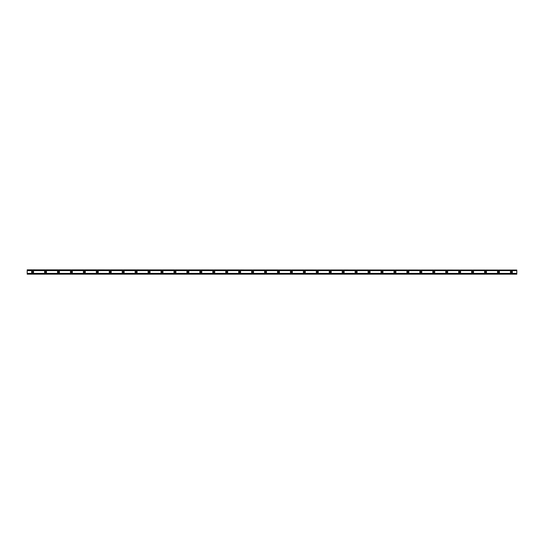 <?xml version="1.0" encoding="UTF-8"?>
<svg xmlns="http://www.w3.org/2000/svg" width="544" height="544" viewBox="0 0 544 544"><rect width="100%" height="100%" fill="white"/><g stroke="black" fill="none" stroke-linecap="round" stroke-linejoin="round"><path stroke-width="0.82" d="M32.592 272.646A0.646 0.646 0 0 1 31.946 272A0.646 0.646 0 0 1 32.592 271.354A0.646 0.646 0 0 1 33.238 272A0.646 0.646 0 0 1 32.592 272.646M511.408 272.646A0.646 0.646 0 0 1 510.762 272A0.646 0.646 0 0 1 511.408 271.354A0.646 0.646 0 0 1 512.054 272A0.646 0.646 0 0 1 511.408 272.646M498.467 272.646A0.646 0.646 0 0 1 497.821 272A0.646 0.646 0 0 1 498.467 271.354A0.646 0.646 0 0 1 499.113 272A0.646 0.646 0 0 1 498.467 272.646M485.527 272.646A0.646 0.646 0 0 1 484.881 272A0.646 0.646 0 0 1 485.527 271.354A0.646 0.646 0 0 1 486.173 272A0.646 0.646 0 0 1 485.527 272.646M472.586 272.646A0.646 0.646 0 0 1 471.94 272A0.646 0.646 0 0 1 472.586 271.354A0.646 0.646 0 0 1 473.232 272A0.646 0.646 0 0 1 472.586 272.646M459.646 272.646A0.646 0.646 0 0 1 459 272A0.646 0.646 0 0 1 459.646 271.354A0.646 0.646 0 0 1 460.292 272A0.646 0.646 0 0 1 459.646 272.646M446.706 272.646A0.646 0.646 0 0 1 446.053 272A0.646 0.646 0 0 1 446.706 271.354A0.646 0.646 0 0 1 447.352 272A0.646 0.646 0 0 1 446.706 272.646M433.765 272.646A0.646 0.646 0 0 1 433.112 272A0.646 0.646 0 0 1 433.765 271.354A0.646 0.646 0 0 1 434.411 272A0.646 0.646 0 0 1 433.765 272.646M420.818 272.646A0.646 0.646 0 0 1 420.172 272A0.646 0.646 0 0 1 420.818 271.354A0.646 0.646 0 0 1 421.471 272A0.646 0.646 0 0 1 420.818 272.646M407.878 272.646A0.646 0.646 0 0 1 407.232 272A0.646 0.646 0 0 1 407.878 271.354A0.646 0.646 0 0 1 408.53 272A0.646 0.646 0 0 1 407.878 272.646M394.937 272.646A0.646 0.646 0 0 1 394.291 272A0.646 0.646 0 0 1 394.937 271.354A0.646 0.646 0 0 1 395.583 272A0.646 0.646 0 0 1 394.937 272.646M381.997 272.646A0.646 0.646 0 0 1 381.351 272A0.646 0.646 0 0 1 381.997 271.354A0.646 0.646 0 0 1 382.643 272A0.646 0.646 0 0 1 381.997 272.646M369.056 272.646A0.646 0.646 0 0 1 368.41 272A0.646 0.646 0 0 1 369.056 271.354A0.646 0.646 0 0 1 369.702 272A0.646 0.646 0 0 1 369.056 272.646M356.116 272.646A0.646 0.646 0 0 1 355.47 272A0.646 0.646 0 0 1 356.116 271.354A0.646 0.646 0 0 1 356.762 272A0.646 0.646 0 0 1 356.116 272.646M343.176 272.646A0.646 0.646 0 0 1 342.53 272A0.646 0.646 0 0 1 343.176 271.354A0.646 0.646 0 0 1 343.822 272A0.646 0.646 0 0 1 343.176 272.646M330.235 272.646A0.646 0.646 0 0 1 329.589 272A0.646 0.646 0 0 1 330.235 271.354A0.646 0.646 0 0 1 330.881 272A0.646 0.646 0 0 1 330.235 272.646M317.295 272.646A0.646 0.646 0 0 1 316.649 272A0.646 0.646 0 0 1 317.295 271.354A0.646 0.646 0 0 1 317.941 272A0.646 0.646 0 0 1 317.295 272.646M304.354 272.646A0.646 0.646 0 0 1 303.708 272A0.646 0.646 0 0 1 304.354 271.354A0.646 0.646 0 0 1 305 272A0.646 0.646 0 0 1 304.354 272.646M291.414 272.646A0.646 0.646 0 0 1 290.761 272A0.646 0.646 0 0 1 291.414 271.354A0.646 0.646 0 0 1 292.06 272A0.646 0.646 0 0 1 291.414 272.646M278.474 272.646A0.646 0.646 0 0 1 277.821 272A0.646 0.646 0 0 1 278.474 271.354A0.646 0.646 0 0 1 279.12 272A0.646 0.646 0 0 1 278.474 272.646M265.526 272.646A0.646 0.646 0 0 1 264.88 272A0.646 0.646 0 0 1 265.526 271.354A0.646 0.646 0 0 1 266.179 272A0.646 0.646 0 0 1 265.526 272.646M252.586 272.646A0.646 0.646 0 0 1 251.94 272A0.646 0.646 0 0 1 252.586 271.354A0.646 0.646 0 0 1 253.239 272A0.646 0.646 0 0 1 252.586 272.646M239.646 272.646A0.646 0.646 0 0 1 239 272A0.646 0.646 0 0 1 239.646 271.354A0.646 0.646 0 0 1 240.292 272A0.646 0.646 0 0 1 239.646 272.646M226.705 272.646A0.646 0.646 0 0 1 226.059 272A0.646 0.646 0 0 1 226.705 271.354A0.646 0.646 0 0 1 227.351 272A0.646 0.646 0 0 1 226.705 272.646M213.765 272.646A0.646 0.646 0 0 1 213.119 272A0.646 0.646 0 0 1 213.765 271.354A0.646 0.646 0 0 1 214.411 272A0.646 0.646 0 0 1 213.765 272.646M200.824 272.646A0.646 0.646 0 0 1 200.178 272A0.646 0.646 0 0 1 200.824 271.354A0.646 0.646 0 0 1 201.47 272A0.646 0.646 0 0 1 200.824 272.646M187.884 272.646A0.646 0.646 0 0 1 187.238 272A0.646 0.646 0 0 1 187.884 271.354A0.646 0.646 0 0 1 188.53 272A0.646 0.646 0 0 1 187.884 272.646M174.944 272.646A0.646 0.646 0 0 1 174.298 272A0.646 0.646 0 0 1 174.944 271.354A0.646 0.646 0 0 1 175.59 272A0.646 0.646 0 0 1 174.944 272.646M162.003 272.646A0.646 0.646 0 0 1 161.357 272A0.646 0.646 0 0 1 162.003 271.354A0.646 0.646 0 0 1 162.649 272A0.646 0.646 0 0 1 162.003 272.646M149.063 272.646A0.646 0.646 0 0 1 148.417 272A0.646 0.646 0 0 1 149.063 271.354A0.646 0.646 0 0 1 149.709 272A0.646 0.646 0 0 1 149.063 272.646M136.122 272.646A0.646 0.646 0 0 1 135.47 272A0.646 0.646 0 0 1 136.122 271.354A0.646 0.646 0 0 1 136.768 272A0.646 0.646 0 0 1 136.122 272.646M123.182 272.646A0.646 0.646 0 0 1 122.529 272A0.646 0.646 0 0 1 123.182 271.354A0.646 0.646 0 0 1 123.828 272A0.646 0.646 0 0 1 123.182 272.646M110.235 272.646A0.646 0.646 0 0 1 109.589 272A0.646 0.646 0 0 1 110.235 271.354A0.646 0.646 0 0 1 110.888 272A0.646 0.646 0 0 1 110.235 272.646M97.294 272.646A0.646 0.646 0 0 1 96.648 272A0.646 0.646 0 0 1 97.294 271.354A0.646 0.646 0 0 1 97.947 272A0.646 0.646 0 0 1 97.294 272.646M84.354 272.646A0.646 0.646 0 0 1 83.708 272A0.646 0.646 0 0 1 84.354 271.354A0.646 0.646 0 0 1 85 272A0.646 0.646 0 0 1 84.354 272.646M71.414 272.646A0.646 0.646 0 0 1 70.768 272A0.646 0.646 0 0 1 71.414 271.354A0.646 0.646 0 0 1 72.06 272A0.646 0.646 0 0 1 71.414 272.646M58.473 272.646A0.646 0.646 0 0 1 57.827 272A0.646 0.646 0 0 1 58.473 271.354A0.646 0.646 0 0 1 59.119 272A0.646 0.646 0 0 1 58.473 272.646M45.533 272.646A0.646 0.646 0 0 1 44.887 272A0.646 0.646 0 0 1 45.533 271.354A0.646 0.646 0 0 1 46.179 272A0.646 0.646 0 0 1 45.533 272.646M32.592 270.973A1.027 1.027 0 0 0 31.566 272A1.027 1.027 0 0 0 32.592 273.027A1.027 1.027 0 0 0 33.619 272A1.027 1.027 0 0 0 32.592 270.973M511.408 270.973A1.027 1.027 0 0 0 510.381 272A1.027 1.027 0 0 0 511.408 273.027A1.027 1.027 0 0 0 512.434 272A1.027 1.027 0 0 0 511.408 270.973M498.467 270.973A1.027 1.027 0 0 0 497.44 272A1.027 1.027 0 0 0 498.467 273.027A1.027 1.027 0 0 0 499.494 272A1.027 1.027 0 0 0 498.467 270.973M485.527 270.973A1.027 1.027 0 0 0 484.5 272A1.027 1.027 0 0 0 485.527 273.027A1.027 1.027 0 0 0 486.554 272A1.027 1.027 0 0 0 485.527 270.973M472.586 270.973A1.027 1.027 0 0 0 471.56 272A1.027 1.027 0 0 0 472.586 273.027A1.027 1.027 0 0 0 473.606 272A1.027 1.027 0 0 0 472.586 270.973M459.646 270.973A1.027 1.027 0 0 0 458.619 272A1.027 1.027 0 0 0 459.646 273.027A1.027 1.027 0 0 0 460.666 272A1.027 1.027 0 0 0 459.646 270.973M446.706 270.973A1.027 1.027 0 0 0 445.679 272A1.027 1.027 0 0 0 446.706 273.027A1.027 1.027 0 0 0 447.726 272A1.027 1.027 0 0 0 446.706 270.973M433.765 270.973A1.027 1.027 0 0 0 432.738 272A1.027 1.027 0 0 0 433.765 273.027A1.027 1.027 0 0 0 434.785 272A1.027 1.027 0 0 0 433.765 270.973M420.818 270.973A1.027 1.027 0 0 0 419.798 272A1.027 1.027 0 0 0 420.818 273.027A1.027 1.027 0 0 0 421.845 272A1.027 1.027 0 0 0 420.818 270.973M407.878 270.973A1.027 1.027 0 0 0 406.858 272A1.027 1.027 0 0 0 407.878 273.027A1.027 1.027 0 0 0 408.904 272A1.027 1.027 0 0 0 407.878 270.973M394.937 270.973A1.027 1.027 0 0 0 393.917 272A1.027 1.027 0 0 0 394.937 273.027A1.027 1.027 0 0 0 395.964 272A1.027 1.027 0 0 0 394.937 270.973M381.997 270.973A1.027 1.027 0 0 0 380.977 272A1.027 1.027 0 0 0 381.997 273.027A1.027 1.027 0 0 0 383.024 272A1.027 1.027 0 0 0 381.997 270.973M369.056 270.973A1.027 1.027 0 0 0 368.03 272A1.027 1.027 0 0 0 369.056 273.027A1.027 1.027 0 0 0 370.083 272A1.027 1.027 0 0 0 369.056 270.973M356.116 270.973A1.027 1.027 0 0 0 355.089 272A1.027 1.027 0 0 0 356.116 273.027A1.027 1.027 0 0 0 357.143 272A1.027 1.027 0 0 0 356.116 270.973M343.176 270.973A1.027 1.027 0 0 0 342.149 272A1.027 1.027 0 0 0 343.176 273.027A1.027 1.027 0 0 0 344.202 272A1.027 1.027 0 0 0 343.176 270.973M330.235 270.973A1.027 1.027 0 0 0 329.208 272A1.027 1.027 0 0 0 330.235 273.027A1.027 1.027 0 0 0 331.262 272A1.027 1.027 0 0 0 330.235 270.973M317.295 270.973A1.027 1.027 0 0 0 316.268 272A1.027 1.027 0 0 0 317.295 273.027A1.027 1.027 0 0 0 318.315 272A1.027 1.027 0 0 0 317.295 270.973M304.354 270.973A1.027 1.027 0 0 0 303.328 272A1.027 1.027 0 0 0 304.354 273.027A1.027 1.027 0 0 0 305.374 272A1.027 1.027 0 0 0 304.354 270.973M291.414 270.973A1.027 1.027 0 0 0 290.387 272A1.027 1.027 0 0 0 291.414 273.027A1.027 1.027 0 0 0 292.434 272A1.027 1.027 0 0 0 291.414 270.973M278.474 270.973A1.027 1.027 0 0 0 277.447 272A1.027 1.027 0 0 0 278.474 273.027A1.027 1.027 0 0 0 279.494 272A1.027 1.027 0 0 0 278.474 270.973M265.526 270.973A1.027 1.027 0 0 0 264.506 272A1.027 1.027 0 0 0 265.526 273.027A1.027 1.027 0 0 0 266.553 272A1.027 1.027 0 0 0 265.526 270.973M252.586 270.973A1.027 1.027 0 0 0 251.566 272A1.027 1.027 0 0 0 252.586 273.027A1.027 1.027 0 0 0 253.613 272A1.027 1.027 0 0 0 252.586 270.973M239.646 270.973A1.027 1.027 0 0 0 238.626 272A1.027 1.027 0 0 0 239.646 273.027A1.027 1.027 0 0 0 240.672 272A1.027 1.027 0 0 0 239.646 270.973M226.705 270.973A1.027 1.027 0 0 0 225.685 272A1.027 1.027 0 0 0 226.705 273.027A1.027 1.027 0 0 0 227.732 272A1.027 1.027 0 0 0 226.705 270.973M213.765 270.973A1.027 1.027 0 0 0 212.738 272A1.027 1.027 0 0 0 213.765 273.027A1.027 1.027 0 0 0 214.792 272A1.027 1.027 0 0 0 213.765 270.973M200.824 270.973A1.027 1.027 0 0 0 199.798 272A1.027 1.027 0 0 0 200.824 273.027A1.027 1.027 0 0 0 201.851 272A1.027 1.027 0 0 0 200.824 270.973M187.884 270.973A1.027 1.027 0 0 0 186.857 272A1.027 1.027 0 0 0 187.884 273.027A1.027 1.027 0 0 0 188.911 272A1.027 1.027 0 0 0 187.884 270.973M174.944 270.973A1.027 1.027 0 0 0 173.917 272A1.027 1.027 0 0 0 174.944 273.027A1.027 1.027 0 0 0 175.97 272A1.027 1.027 0 0 0 174.944 270.973M162.003 270.973A1.027 1.027 0 0 0 160.976 272A1.027 1.027 0 0 0 162.003 273.027A1.027 1.027 0 0 0 163.023 272A1.027 1.027 0 0 0 162.003 270.973M149.063 270.973A1.027 1.027 0 0 0 148.036 272A1.027 1.027 0 0 0 149.063 273.027A1.027 1.027 0 0 0 150.083 272A1.027 1.027 0 0 0 149.063 270.973M136.122 270.973A1.027 1.027 0 0 0 135.096 272A1.027 1.027 0 0 0 136.122 273.027A1.027 1.027 0 0 0 137.142 272A1.027 1.027 0 0 0 136.122 270.973M123.182 270.973A1.027 1.027 0 0 0 122.155 272A1.027 1.027 0 0 0 123.182 273.027A1.027 1.027 0 0 0 124.202 272A1.027 1.027 0 0 0 123.182 270.973M110.235 270.973A1.027 1.027 0 0 0 109.215 272A1.027 1.027 0 0 0 110.235 273.027A1.027 1.027 0 0 0 111.262 272A1.027 1.027 0 0 0 110.235 270.973M97.294 270.973A1.027 1.027 0 0 0 96.274 272A1.027 1.027 0 0 0 97.294 273.027A1.027 1.027 0 0 0 98.321 272A1.027 1.027 0 0 0 97.294 270.973M84.354 270.973A1.027 1.027 0 0 0 83.334 272A1.027 1.027 0 0 0 84.354 273.027A1.027 1.027 0 0 0 85.381 272A1.027 1.027 0 0 0 84.354 270.973M71.414 270.973A1.027 1.027 0 0 0 70.394 272A1.027 1.027 0 0 0 71.414 273.027A1.027 1.027 0 0 0 72.44 272A1.027 1.027 0 0 0 71.414 270.973M58.473 270.973A1.027 1.027 0 0 0 57.446 272A1.027 1.027 0 0 0 58.473 273.027A1.027 1.027 0 0 0 59.5 272A1.027 1.027 0 0 0 58.473 270.973M45.533 270.973A1.027 1.027 0 0 0 44.506 272A1.027 1.027 0 0 0 45.533 273.027A1.027 1.027 0 0 0 46.56 272A1.027 1.027 0 0 0 45.533 270.973M27.2 273.952L27.2 273.401L516.8 273.401L516.8 274.156L27.2 274.156L516.8 273.952M27.2 270.048L516.8 270.048L27.2 269.844L27.2 273.401M516.8 270.048L516.8 273.401M516.8 273.897L27.2 273.897M27.2 270.599L516.8 270.599M27.2 270.103L516.8 270.103"/></g></svg>
